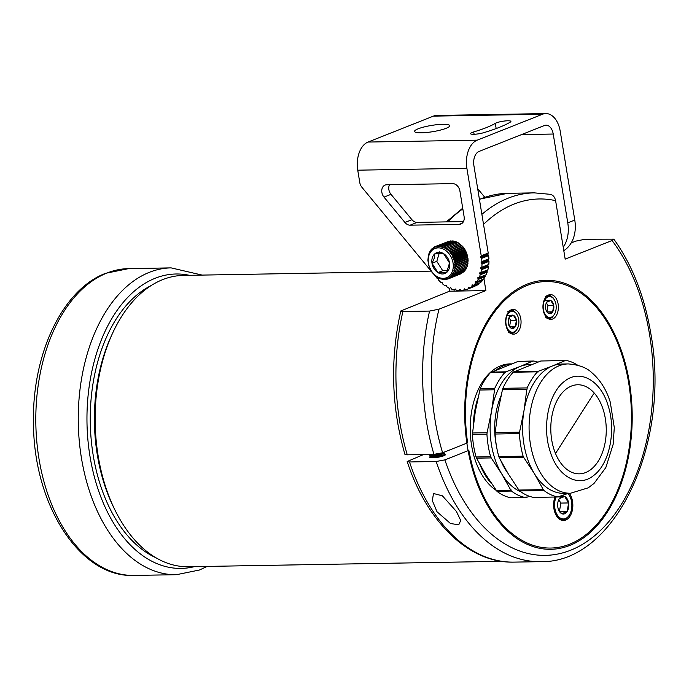 <?xml version="1.0" encoding="UTF-8"?>
<svg xmlns="http://www.w3.org/2000/svg" width="689" height="689" viewBox="0 0 689 689"><rect width="100%" height="100%" fill="white"/><g stroke="black" fill="none" stroke-linecap="round" stroke-linejoin="round"><path stroke-width="1.03" d="M549.693 194.264C552.793 194.694 554.766 196.813 555.601 200.645L565.178 259.116L612.056 240.521L613.839 239.152L585.116 239.247L575.677 241.15L571.215 242.924M445.163 454.301A7.967 1.421 170.7 0 1 445.43 454.594A7.967 1.421 170.7 0 1 443.802 455.774A7.967 1.421 170.7 0 1 435.147 457.634A7.967 1.421 170.7 0 1 429.712 457.169A7.967 1.421 170.7 0 1 431.176 456.058M436.99 511.738L432.33 500.602L433.502 493.505L442.372 495.813L456.394 511.402L460.708 520.462L458.779 524.785L450.494 523.519L436.99 511.738M423.546 454.542L407.173 461.509L409.507 461.957L436.189 461.492L444.879 459.882L468.856 450.373A133.278 82.973 89 0 0 550.752 548.056A133.278 82.973 89 0 0 628.687 382.963A133.278 82.973 89 0 0 546.136 281.534A133.278 82.973 89 0 0 467.624 442.846L442.605 452.768L433.949 454.361L407.277 454.826L404.925 454.37C391.361 407.13 389.983 359.331 400.791 310.972L402.884 311.54A184.428 114.805 89 0 0 399.723 421.763A184.428 114.805 89 0 0 407.277 454.826M433.949 454.361A184.428 114.805 -91 0 1 426.405 421.298A184.428 114.805 -91 0 1 429.566 311.075L402.884 311.54M483.928 278.666L485.874 290.577L449.495 291.206L448.978 288.054M400.791 310.972L449.495 291.206M485.874 290.577L438.996 309.172A178.227 110.946 89 0 0 442.605 452.768M429.566 311.075L438.996 309.172M439.866 454.137A7.967 1.421 170.7 0 1 441.864 453.991M442.51 453.973A7.967 1.421 170.7 0 1 445.103 454.275L442.932 453.465M554.946 497.027A15.434 9.612 89 0 0 553.939 508.766A15.434 9.612 89 0 0 563.266 520.514A15.434 9.612 89 0 0 572.525 501.394A15.434 9.612 89 0 0 569.295 493.272M558.124 304.03A12.402 7.717 89 0 0 550.451 294.591A12.402 7.717 89 0 0 543.199 309.947A12.402 7.717 89 0 0 550.881 319.386A12.402 7.717 89 0 0 558.124 304.03M520.806 318.835A12.402 7.717 89 0 0 513.133 309.395A12.402 7.717 89 0 0 505.881 324.752A12.402 7.717 89 0 0 513.555 334.191A12.402 7.717 89 0 0 520.806 318.835M467.461 446.92A134.519 83.739 89 0 0 550.778 549.297A134.519 83.739 89 0 0 629.427 382.662A134.519 83.739 89 0 0 546.11 280.294A134.519 83.739 89 0 0 467.461 446.92M115.252 510.601L113.866 507.81A141.03 87.796 -91 0 1 94.582 427.895A141.03 87.796 -91 0 1 110.903 336.895L112.195 334.053A145.68 90.69 89 0 0 95.332 428.05A145.68 90.69 89 0 0 115.252 510.601A145.68 90.69 89 0 0 188.373 566.737L501.54 561.311M431.133 271.121L183.326 275.419A145.68 90.69 89 0 0 112.195 334.053M155.869 557.72A141.96 88.373 -91 0 1 90.276 422.736A141.96 88.373 -91 0 1 151.158 285.556M434.914 275.436L436.972 278.201L438.609 278.804L438.652 280.165A34.097 25.975 -111.6 0 0 440.822 282.369L441.907 282.12L442.708 284.023A34.097 25.975 -111.6 0 0 445.103 285.806L446.145 285.28L447.135 287.072A34.097 25.975 -111.6 0 0 449.667 288.372L450.649 287.589L451.786 289.234A34.097 25.975 -111.6 0 0 454.387 290.009L455.265 288.967L456.531 290.422A34.097 25.975 -111.6 0 0 459.124 290.655L459.856 289.38L461.225 290.62A34.097 25.975 -111.6 0 0 463.723 290.302L464.3 288.812L465.712 289.811A34.097 25.975 -111.6 0 0 467.323 289.251A34.097 25.975 -111.6 0 0 468.046 288.949L468.434 287.279L469.881 288.019A34.097 25.975 -111.6 0 0 471.974 286.641L472.154 284.833L473.576 285.306A34.097 25.975 -111.6 0 0 475.376 283.455L475.341 281.543L476.71 281.749A34.097 25.975 -111.6 0 0 478.149 279.476L477.899 277.503L479.174 277.46A34.097 25.975 -111.6 0 0 480.207 274.833L479.742 272.853L480.888 272.56A34.097 25.975 -111.6 0 0 481.499 269.675L480.827 267.72L481.818 267.211A34.097 25.975 -111.6 0 0 481.973 264.137L481.086 262.276L481.921 261.562A34.097 25.975 -111.6 0 0 481.628 258.401L480.638 257.522L481.223 255.8L466.892 168.288A23.245 14.469 89 0 1 477.193 140.168L542.536 114.245L433.398 116.131A23.245 14.469 -91 0 1 436.688 115.459L545.834 113.573A23.245 14.469 89 0 0 542.536 114.245M469.881 288.019L476.797 285.28M473.576 285.306L480.388 282.611M476.71 281.749L483.471 279.105M479.174 277.46L485.891 274.868M472.223 132.434A8.216 1.464 170.7 0 1 473.722 131.926A69.279 12.376 -9.3 0 0 495.305 123.365A8.216 1.464 170.7 0 1 496.373 122.857A8.216 1.464 170.7 0 1 505.295 120.937A8.216 1.464 170.7 0 1 510.902 121.419A8.216 1.464 170.7 0 1 510.282 122.134A85.703 15.313 170.7 0 1 483.575 132.727A8.216 1.464 170.7 0 1 475.16 134.217A8.216 1.464 170.7 0 1 470.544 133.649A8.216 1.464 170.7 0 1 472.223 132.434M418.206 128.791A17.819 3.187 -9.3 0 0 414.563 131.435A17.819 3.187 -9.3 0 0 426.732 132.477A17.819 3.187 -9.3 0 0 446.102 128.309A17.819 3.187 -9.3 0 0 449.745 125.674A17.819 3.187 -9.3 0 0 437.575 124.623A17.819 3.187 -9.3 0 0 418.206 128.791M383.997 197.114L404.925 222.461A7.751 5.908 -111.6 0 0 410.093 225.174L459.287 224.321A7.751 5.908 -111.6 0 0 460.907 223.994A7.751 5.908 -111.6 0 0 464.11 216.69L459.916 191.042A7.751 5.908 -111.6 0 0 452.621 183.627L386.701 184.773A7.751 5.908 -111.6 0 0 385.073 185.091A7.751 5.908 -111.6 0 0 383.997 197.114L390.99 194.332L411.927 219.688A7.751 5.908 -111.6 0 0 417.095 222.392L463.464 221.591M433.398 116.131L368.047 142.055A23.245 14.469 -91 0 0 357.746 170.183L359.779 182.568A7.751 5.908 -111.6 0 0 361.906 187.279L431.745 271.871M389.509 184.721A7.751 5.908 -111.6 0 0 390.99 194.332M478.14 278.993L485.142 276.22L484.746 275.35L477.744 278.132M485.142 276.22L485.142 276.702L478.149 279.476M483.704 278.976A34.097 25.975 -111.6 0 0 485.142 276.702M475.436 282.998L482.438 280.216L482.248 279.605M482.438 280.216L475.376 283.455M480.577 282.533A34.097 25.975 -111.6 0 0 482.369 280.681M472.111 286.219L479.062 283.153M479.105 283.446L471.974 286.641M476.874 285.246A34.097 25.975 -111.6 0 0 478.967 283.868M475.238 285.901L468.046 288.949M467.323 289.251L474.325 286.478A34.097 25.975 -111.6 0 0 475.048 286.176M481.223 255.8L488.217 253.018L473.886 165.515A11.627 7.234 89 0 1 479.036 151.451L544.388 125.527A11.627 7.234 89 0 1 546.033 125.191A11.627 7.234 89 0 1 553.233 134.036L567.77 222.848A34.097 25.975 68.4 0 1 563.232 247.23M488.217 253.018L481.094 256.213M481.37 257.979L488.363 255.197L487.502 253.922L488.096 253.431M488.363 255.197L488.622 255.628L481.628 258.401M481.921 261.562L488.914 258.788A34.097 25.975 -111.6 0 0 488.622 255.628M488.914 258.788L481.732 261.949M481.775 263.672L488.768 260.898L488.079 259.503L488.734 259.167M488.768 260.898L488.975 261.364L481.973 264.137M481.818 267.211L488.811 264.43A34.097 25.975 -111.6 0 0 488.975 261.364M488.811 264.43L481.645 267.504M481.361 269.184L488.355 266.41L487.648 265.127M488.355 266.41L488.501 266.893L481.499 269.675M480.888 272.56L487.89 269.787A34.097 25.975 -111.6 0 0 488.501 266.893M487.89 269.787L480.784 272.741M480.138 274.351L487.132 271.569L486.529 270.484M487.132 271.569L487.209 272.06L480.207 274.833M486.167 274.678A34.097 25.975 -111.6 0 0 487.209 272.06M563.791 250.65A34.097 25.975 68.4 0 0 574.772 220.067L560.226 131.263A23.245 14.469 89 0 0 545.834 113.573M484.737 197.235L477.684 188.683M558.986 397.165A44.544 27.724 89 0 0 553.034 446.145A44.544 27.724 89 0 0 579.294 473.843A44.544 27.724 89 0 0 598.061 461.441A44.544 27.724 89 0 0 604.02 412.461A44.544 27.724 89 0 0 577.752 384.772A44.544 27.724 89 0 0 558.986 397.165M476.082 456.979L490.628 456.729L491.214 457.918L476.555 458.168L476.082 456.979A68.702 42.77 -91 0 1 472.387 434.423L475.298 411.522L480.164 388.717L494.702 388.467L494.392 389.776L479.733 390.034M476.555 458.168L485.581 474.325L496.958 491.317A68.702 42.77 -91 0 0 510.919 497.794L525.5 497.432M472.43 432.985L487.089 432.735L486.934 434.165A68.702 42.77 -91 0 0 490.628 456.729L490.887 456.661M486.934 434.165L472.387 434.423M487.089 432.735L491.524 411.238L494.564 389.802M480.164 388.717A68.702 42.77 -91 0 1 490.43 372.637L518.128 361.389L532.786 361.139L520.109 366.462A64.68 40.263 -91 0 1 531.03 364.627M570.466 493.255L588.225 487.829L594.039 483.42L605.829 467.564L613.141 444.396L614.295 427.576L610.265 402.135C606.441 389.81 600.326 380.027 591.929 372.775C586.787 367.702 578.889 364.748 568.227 363.921A64.68 40.263 -91 0 0 540.977 381.93A64.68 40.263 -91 0 0 533.398 456.755A64.68 40.263 -91 0 0 570.466 493.255L563.972 493.367A64.68 40.263 -91 0 1 534.276 473.481A64.68 40.263 -91 0 1 523.993 410.678A64.68 40.263 -91 0 1 534.483 382.042A64.68 40.263 -91 0 1 552.569 365.902L565.247 360.571L540.856 360.993L513.15 372.241A68.702 42.77 -91 0 0 502.884 388.329L527.171 387.907A68.702 42.77 -91 0 1 537.437 371.819L513.15 372.241M507.69 472.904A57.351 35.707 -91 0 1 501.092 461.242M496.588 446.834A57.351 35.707 -91 0 1 501.032 395.813M520.962 491.868A64.68 40.263 -91 0 1 501.807 474.041A64.68 40.263 -91 0 1 491.524 411.238A64.68 40.263 -91 0 1 520.109 366.462L505.855 371.819L491.197 372.077M529.488 496.313L526.422 497.415L526.069 496.855M491.214 457.918L501.807 474.041L510.833 490.189L496.175 490.447M525.466 497.544A68.702 42.77 -91 0 1 511.505 491.068L510.833 490.189L511.229 489.982M511.505 491.068L496.958 491.317M519.05 361.372L533.622 361.019A68.702 42.77 -91 0 1 537.79 362.104M533.622 361.019L532.786 361.139L533.622 361.019M505.855 371.819L504.968 372.379L490.43 372.637M505.502 372.723L504.968 372.379A68.702 42.77 -91 0 0 494.702 388.467M502.462 389.638L498.018 411.126L495.158 432.597L519.549 432.167L523.993 410.678L526.861 389.216L502.462 389.638L502.884 388.329M568.227 363.921L561.733 364.033A64.68 40.263 -91 0 0 552.569 365.902L538.316 371.259L513.925 371.681M541.769 360.984L566.091 360.45A68.702 42.77 -91 0 1 577.434 365.067M538.316 371.259L537.437 371.819L537.971 372.163M527.171 387.907L527.033 389.242M519.549 432.167L519.403 433.605L495.115 434.027L495.158 432.597M523.356 456.092L523.674 457.35L499.284 457.78L498.81 456.592L523.097 456.17A68.702 42.77 -91 0 1 519.403 433.605M499.284 457.78L508.301 473.929L518.903 490.051L543.302 489.629L534.276 473.481L523.674 457.35M498.81 456.592A68.702 42.77 -91 0 1 495.115 434.027M568.546 493.29L557.969 496.872M543.974 490.508L519.687 490.921A68.702 42.77 -91 0 0 533.648 497.398L557.935 496.976A68.702 42.77 -91 0 1 543.974 490.508L543.302 489.629L543.699 489.423M557.935 496.976L558.882 496.855L558.538 496.295M519.687 490.921L518.903 490.051M593.53 393.953L555.506 453.526L593.53 393.953M496.898 490.801A65.713 40.909 -91 0 1 496.33 490.439M496.046 490.258A65.713 40.909 -91 0 1 482.3 382.188A65.713 40.909 -91 0 1 509.989 363.895L511.341 363.87M491.541 483.669A65.713 40.909 -91 0 1 479.837 464.369M473.291 425.242A65.713 40.909 -91 0 1 477.865 398.199M496.588 369.735A65.713 40.909 -91 0 1 511.143 363.947M442.949 453.25L439.487 454.998L431.874 456.135L439.599 454.955M442.493 452.776C445.697 453.999 434.656 457.1 432.27 456.729L431.822 456.282M432.218 456.359L438.221 455.369M439.66 455.334L442.717 455.67M431.34 457.746L441.528 456.385M430.556 457.642L434.897 456.549L442.467 456.032M444.396 452.062L440.056 454.085L432.554 455.601L429.833 455.584L429.66 454.895L430.608 454.421M429.781 455.214L432.089 454.396M442.037 453.396L442.631 453.44M442.312 452.88L432.494 455.222L429.583 455.059M442.924 453.104L444.517 453.474L445.068 454.361L439.858 456.902M445.12 454.051L444.138 455.636M559.279 511.272A8.948 5.572 89 0 0 561.768 513.675A8.948 5.572 89 0 0 567.159 511.539A8.948 5.572 89 0 0 568.614 502.944A8.948 5.572 89 0 0 564.696 496.485A8.948 5.572 89 0 0 559.304 498.629A8.948 5.572 89 0 0 558.71 499.732A8.948 5.572 89 0 0 557.84 507.216A8.948 5.572 89 0 0 558.891 510.583A8.948 5.572 89 0 0 559.279 511.272M558.719 510.204L561.768 513.675L567.159 511.539L568.614 502.944L564.696 496.485L559.304 498.629L558.624 499.921M556.118 497.01A13.883 8.638 89 0 0 557.1 514.692A13.883 8.638 89 0 0 570.251 513.374A13.883 8.638 89 0 0 569.958 496.554A13.883 8.638 89 0 0 569.364 495.469A13.883 8.638 89 0 0 567.9 493.531M568.037 493.479A14.503 9.026 -91 0 1 569.157 495.046A14.503 9.026 -91 0 1 569.769 496.175A14.503 9.026 -91 0 1 569.863 496.364M570.165 513.555A14.503 9.026 -91 0 1 570.079 513.753A14.503 9.026 -91 0 1 562.999 519.592A14.503 9.026 -91 0 1 556.342 515.131A14.503 9.026 -91 0 1 555.153 497.027M557.892 517.758A14.503 9.026 89 0 0 562.405 519.601A14.503 9.026 89 0 0 562.698 519.584M559.459 511.316L560.855 503.082L558.762 499.637M559.744 511.669L567.159 511.539M560.855 503.082L568.614 502.944M559.666 496.58L564.696 496.485M428.877 255.679A15.692 11.954 -111.6 0 0 436.783 276.41A15.692 11.954 -111.6 0 0 452.639 270.544A15.692 11.954 -111.6 0 0 444.741 249.806A15.692 11.954 -111.6 0 0 428.877 255.679M428.394 255.223L429.462 252.226L432.055 248.626L432.52 249.091L434.328 246.972L434.776 247.678L435.603 246.404L436.016 247.222L436.938 246.007L437.308 246.929L438.325 245.801L438.652 246.817L439.754 245.775L440.021 246.886L441.201 245.939L441.399 247.127L442.665 246.283L442.786 247.54L444.112 246.808L444.147 248.118L445.533 247.506L445.482 248.867L446.911 248.367L446.773 249.762L448.238 249.392L447.996 250.805L449.495 250.555L449.15 251.976L450.666 251.855L450.218 253.268L451.743 253.276L451.192 254.663L452.707 254.801L452.053 256.153L453.551 256.411L452.794 257.72L454.266 258.082L453.414 259.34L454.852 259.813L453.896 261.002L455.291 261.57L454.249 262.681L455.575 263.344L454.447 264.361L455.722 265.11L454.507 266.023L455.705 266.85L454.421 267.659L455.541 268.538L454.197 269.235L455.222 270.166L453.827 270.751L454.757 271.716L453.319 272.172L454.154 273.163L452.682 273.499L453.414 274.498L451.915 274.704L452.552 275.703L451.037 275.781L451.562 276.763L450.046 276.72L450.477 277.667L448.961 277.503L449.288 278.416L447.79 278.132L448.014 278.985L446.558 278.589L446.679 279.381L445.258 278.873L445.292 279.588L443.914 278.985L443.862 279.613L439.504 278.58L435.379 275.996L431.874 272.112L428.765 265.575L427.903 260.278L428.394 255.223M432.287 257.815A11.188 8.518 -111.6 0 0 432.012 263.267L437.92 272.594L446.679 272.439L449.512 262.957L443.595 253.63L434.845 253.785L434.328 258.168L432.012 263.267A11.188 8.518 -111.6 0 0 437.92 272.594A11.188 8.518 -111.6 0 0 446.679 272.439A11.188 8.518 -111.6 0 0 449.512 262.957A11.188 8.518 -111.6 0 0 443.595 253.63A11.188 8.518 -111.6 0 0 434.845 253.785A11.188 8.518 -111.6 0 0 432.287 257.815M448.014 278.985L460.502 273.964M449.288 278.416L461.897 273.137M450.477 277.667L463.163 272.164M451.562 276.763L463.981 271.836L464.507 270.441M452.552 275.703L464.972 270.777L465.385 269.365M453.414 274.498L465.833 269.571L466.152 268.15M454.154 273.163L466.574 268.236L466.789 266.832M454.757 271.716L467.185 266.789L468.141 260.184L466.694 253.156L463.086 246.929L457.952 242.58L445.533 247.506M457.617 242.778L456.531 241.882L444.112 246.808M456.256 242.192L455.084 241.357L442.665 246.283M454.869 241.779L453.629 241.012L441.201 245.939M453.491 241.538L452.173 240.849L439.754 245.775M452.122 241.477L450.744 240.874L438.325 245.801M449.814 241.245L436.938 246.007M448.229 241.529L435.603 246.404M439.177 253.38L436.792 261.364L442.708 270.691L447.661 270.613M442.708 270.691L437.92 272.594M439.625 251.881L434.845 253.785M436.792 261.364L432.012 263.267M439.504 278.58L439.97 278.399M440.951 279.105L441.503 278.89M442.416 279.45L443.061 279.191M443.862 279.613L444.638 279.303M445.292 279.588L446.222 279.217M446.679 279.381L447.807 278.933M453.827 270.751L467.297 265.403M455.222 270.166L467.642 265.239M454.197 269.235L467.667 263.896M455.541 268.538L467.96 263.611M454.421 267.659L467.891 262.32M455.705 266.85L468.124 261.923M454.507 266.023L467.977 260.683M455.722 265.11L468.141 260.184M454.447 264.361L467.917 259.021M455.575 263.344L467.995 258.418M454.249 262.681L467.719 257.333M455.291 261.57L467.71 256.644M453.896 261.002L467.366 255.653M454.852 259.813L467.271 254.887M453.414 259.34L466.884 254M454.266 258.082L466.694 253.156M452.794 257.72L466.264 252.372M453.551 256.411L465.971 251.476M452.053 256.153L465.523 250.813M452.707 254.801L465.127 249.874M451.192 254.663L464.662 249.323M451.743 253.276L464.162 248.35M450.218 253.268L463.688 247.928M450.666 251.855L463.086 246.929M449.15 251.976L462.62 246.628M449.495 250.555L461.914 245.628M447.996 250.805L461.466 245.456M448.238 249.392L460.657 244.466M446.773 249.762L460.243 244.414M446.911 248.367L459.339 243.441M445.482 248.867L458.952 243.518M434.328 246.972L435.543 246.498M433.148 247.721L434.139 247.325M432.055 248.626L432.881 248.298M431.073 249.685L431.762 249.409M430.203 250.891L430.78 250.658M429.462 252.226L429.953 252.028M543.406 304.09A10.464 6.511 89 0 0 546.894 316.372A10.464 6.511 89 0 0 554.981 313.254A10.464 6.511 89 0 0 555.98 309.921A10.464 6.511 89 0 0 554.766 300.576A10.464 6.511 89 0 0 548.358 296.735A10.464 6.511 89 0 0 543.406 304.09M554.628 314.046L552.38 317.207L550.261 318.439L550.287 317.956L549.512 318.602L549.572 318.051L548.763 318.645L548.857 318.025L548.005 318.551L548.143 317.879L547.255 318.335L547.436 317.62L546.523 317.999L546.756 317.241L545.817 317.543L546.024 316.768M545.033 300.662L550.787 300.559A6.709 4.177 89 0 0 546.747 302.161A6.709 4.177 89 0 0 546.299 302.996A6.709 4.177 89 0 0 545.662 305.132A6.709 4.177 89 0 0 545.654 308.612A6.709 4.177 89 0 0 546.446 311.127A6.709 4.177 89 0 0 548.599 313.452L552.638 311.85L553.732 305.408L550.787 300.559L546.747 302.161L546.239 303.134M547.075 311.945L552.638 311.85A6.709 4.177 89 0 0 553.732 305.408A6.709 4.177 89 0 0 550.787 300.559M546.911 311.747L547.97 305.503L553.732 305.408M547.97 305.503L546.368 302.867M546.308 310.842L548.599 313.452A6.709 4.177 89 0 0 552.638 311.85M545.507 297.631L545.188 296.838L546.136 297.071L545.86 296.313L546.799 296.623L546.575 295.9L547.479 296.296L547.307 295.607L548.9 295.977L548.814 295.4L549.624 296.003L549.564 295.495L550.339 296.149L550.313 295.71L553.06 297.76L554.766 300.576M548.763 318.645L548.168 318.654M549.512 318.602L548.797 318.619M550.261 318.439L549.701 318.447M550.993 318.146L550.563 318.154M550.313 295.71L549.831 295.71M549.564 295.495L548.944 295.503M548.814 295.4L547.764 295.417M506.088 318.895A10.464 6.511 89 0 0 509.576 331.176A10.464 6.511 89 0 0 517.663 328.059A10.464 6.511 89 0 0 518.662 324.726A10.464 6.511 89 0 0 517.439 315.381A10.464 6.511 89 0 0 511.04 311.54A10.464 6.511 89 0 0 506.088 318.895M517.301 328.851L515.062 332.012L512.943 333.243L512.969 332.761L512.194 333.407L512.254 332.856L511.436 333.45L511.531 332.83L510.678 333.355L510.816 332.684L509.938 333.14L510.118 332.425L508.499 332.348L508.697 331.573M507.707 315.467L513.469 315.364A6.709 4.177 89 0 0 509.429 316.966A6.709 4.177 89 0 0 508.982 317.801A6.709 4.177 89 0 0 508.344 319.937A6.709 4.177 89 0 0 508.336 323.417A6.709 4.177 89 0 0 509.119 325.931A6.709 4.177 89 0 0 511.281 328.257L515.32 326.655L516.414 320.213L513.469 315.364L509.429 316.966L508.921 317.939M509.757 326.75L515.32 326.655A6.709 4.177 89 0 0 516.414 320.213A6.709 4.177 89 0 0 513.469 315.364M509.593 326.552L510.652 320.307L516.414 320.213M510.652 320.307L509.05 317.672M508.99 325.647L511.281 328.257A6.709 4.177 89 0 0 515.32 326.655M508.181 312.436L507.871 311.643L508.818 311.876L508.542 311.118L509.481 311.428L509.249 310.705L510.161 311.101L509.981 310.412L511.582 310.782L511.488 310.205L512.306 310.808L512.246 310.3L513.021 310.954L512.995 310.515L515.742 312.565L517.439 315.381M512.194 333.407L510.85 333.459M512.943 333.243L512.383 333.252M513.675 332.951L513.245 332.959M512.995 310.515L512.513 310.515M512.246 310.3L511.626 310.308M511.488 310.205L510.446 310.222M444.879 459.882A178.227 110.946 89 0 0 583.342 543.836A178.227 110.946 89 0 0 649.581 334.604A178.227 110.946 89 0 0 612.056 240.521M481.887 214.357A184.428 114.805 -91 0 1 534.242 192.86L507.56 193.325A184.428 114.805 89 0 0 479.449 199.465M462.827 208.845A184.428 114.805 89 0 0 447.729 221.867M409.507 461.957A184.428 114.805 89 0 0 513.951 562.121L540.632 561.656A184.428 114.805 -91 0 1 436.189 461.492M555.601 200.645A178.227 110.946 89 0 0 483.532 224.399M128.679 268.615A153.432 95.513 89 0 0 106.941 273.051A153.432 95.513 89 0 0 36.775 441.296A153.432 95.513 89 0 0 133.993 575.427L176.444 574.695A153.432 95.513 -91 0 1 79.226 440.564A153.432 95.513 -91 0 1 149.384 272.31A153.432 95.513 -91 0 1 171.122 267.883L128.679 268.615L105.641 273.3C62.122 289.63 31.797 354.999 33.494 423.408C33.615 504.494 79.846 577.882 133.993 575.427M189.372 275.316A147.231 91.654 89 0 0 155.223 278.244A147.231 91.654 89 0 0 89.079 450.244A147.231 91.654 89 0 0 194.419 566.634M445.499 285.806L446.541 285.392M454.74 289.845L455.842 289.406M459.425 290.413L460.571 289.966M473.722 131.926L474.11 134.277M357.746 170.183L466.892 168.288M368.047 142.055L477.193 140.168M521.547 134.588L553.233 134.036M574.772 220.067L567.77 222.848M462.31 223.115L459.287 224.321M417.095 222.392L410.093 225.174M411.927 219.688L404.925 222.461M495.305 123.365L496.158 128.559M480.509 256.704L487.502 253.922M480.638 257.522L487.64 254.749M459.666 289.604L460.149 289.414M464.093 289.113L464.653 288.889M463.981 289.991L465.187 289.509M468.227 287.657L468.856 287.408M468.244 288.579L469.605 288.036M471.956 285.289L472.68 285.005M481.086 262.276L488.079 259.503M481.103 263.086L488.096 260.313M480.758 268.486L487.76 265.713M479.63 273.55L486.632 270.777M475.16 282.085L476.039 281.732M608.12 405.675C616.354 430.479 609.464 463.921 593.746 475.427C578.441 488.234 557.496 476.599 550.063 451.166C541.83 426.353 548.711 392.911 564.429 381.405C579.742 368.606 600.687 380.242 608.12 405.675M540.632 561.656C615.355 563.473 671.026 442.803 650.847 333.691C644.594 296.416 632.261 264.903 613.839 239.152M550.52 194.341L534.242 192.86M446.283 221.892L462.724 208.173M479.406 199.199L507.56 193.325M513.951 562.121C469.209 563.43 426.836 522.167 407.173 461.509M176.444 574.695L199.483 570.001L207.182 566.41M202.135 275.092L171.122 267.883M445.421 285.849L446.55 285.401M454.576 290L455.877 289.483M459.236 290.637L460.64 290.078M469.838 288.045L476.84 285.263M473.489 285.367L480.483 282.593M476.573 281.861L483.575 279.079M479.001 277.624L485.995 274.851M481.611 267.521L488.604 264.748M480.698 272.801L487.691 270.028M429.729 454.826L430.246 454.43M444.293 453.388L443.044 452.949M430.22 457.841L431.951 456.497M442.39 453.646L444.121 452.303M431.908 456.307L429.833 455.584M562.405 519.601L562.999 519.592M554.981 313.254L554.688 313.9M517.663 328.059L517.37 328.705"/></g></svg>
